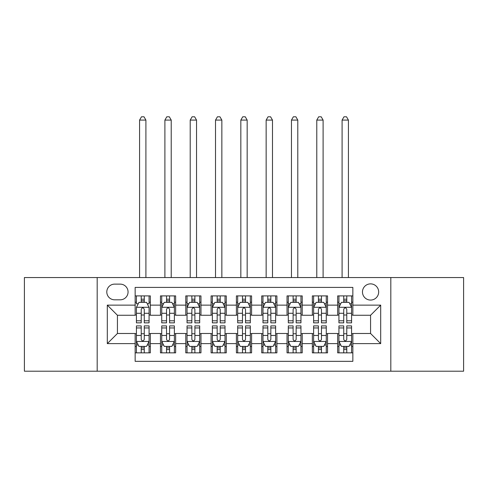 <?xml version="1.0" encoding="UTF-8"?>
<svg xmlns="http://www.w3.org/2000/svg" width="488" height="488" viewBox="0 0 488 488"><rect width="100%" height="100%" fill="white"/><g stroke="black" fill="none" stroke-linecap="round" stroke-linejoin="round"><path stroke-width="0.73" d="M370.569 283.87A8.101 8.101 0 0 0 362.468 291.97A8.101 8.101 0 0 0 370.569 300.071A8.101 8.101 0 0 0 378.67 291.97A8.101 8.101 0 0 0 370.569 283.87M390.821 371.203L463.6 371.203L463.6 277.544L390.821 277.544L390.821 371.203L97.179 371.203L97.179 277.544L24.4 277.544L24.4 371.203L97.179 371.203M352.848 295.893L337.659 295.893L337.659 305.134L327.54 305.134L327.54 315.26L337.659 315.26L337.659 305.134M327.54 305.134L327.54 295.893L312.35 295.893L312.35 305.134L302.224 305.134L302.224 315.26L312.35 315.26L312.35 305.134M302.224 305.134L302.224 295.893L287.036 295.893L287.036 305.134L276.909 305.134L276.909 315.26L287.036 315.26L287.036 305.134M276.909 305.134L276.909 295.893L261.721 295.893L261.721 305.134L251.594 305.134L251.594 315.26L261.721 315.26L261.721 305.134M251.594 305.134L251.594 295.893L236.405 295.893L236.405 305.134L226.279 305.134L226.279 315.26L236.405 315.26L236.405 305.134M226.279 305.134L226.279 295.893L211.09 295.893L211.09 305.134L200.964 305.134L200.964 315.26L211.09 315.26L211.09 305.134M200.964 305.134L200.964 295.893L185.775 295.893L185.775 305.134L175.649 305.134L175.649 315.26L185.775 315.26L185.775 305.134M175.649 305.134L175.649 295.893L160.46 295.893L160.46 315.26L150.341 315.26L150.341 295.893L135.152 295.893M135.152 352.848L150.341 352.848L150.341 333.487L160.46 333.487L160.46 352.848L175.649 352.848L175.649 333.487L185.775 333.487L185.775 343.613L175.649 343.613M185.775 343.613L185.775 352.848L200.964 352.848L200.964 333.487L211.09 333.487L211.09 343.613L200.964 343.613M211.09 343.613L211.09 352.848L226.279 352.848L226.279 333.487L236.405 333.487L236.405 343.613L226.279 343.613M236.405 343.613L236.405 352.848L251.594 352.848L251.594 333.487L261.721 333.487L261.721 343.613L251.594 343.613M261.721 343.613L261.721 352.848L276.909 352.848L276.909 333.487L287.036 333.487L287.036 343.613L276.909 343.613M287.036 343.613L287.036 352.848L302.224 352.848L302.224 333.487L312.35 333.487L312.35 343.613L302.224 343.613M312.35 343.613L312.35 352.848L327.54 352.848L327.54 333.487L337.659 333.487L337.659 343.613L327.54 343.613M114.643 299.815L120.213 299.815A7.845 7.845 0 0 0 128.063 291.97A7.845 7.845 0 0 0 120.213 284.126L114.643 284.126A7.845 7.845 0 0 0 106.799 291.97A7.845 7.845 0 0 0 114.643 299.815M390.821 277.544L97.179 277.544M352.848 305.134L352.848 287.414L135.152 287.414L135.152 315.26L117.431 315.26L117.431 333.487L135.152 333.487L135.152 361.334L352.848 361.334L352.848 333.487L370.569 333.487L370.569 315.26L352.848 315.26L352.848 305.134L380.695 305.134L380.695 343.613L352.848 343.613M135.152 343.613L107.305 343.613L107.305 305.134L135.152 305.134M337.659 343.613L337.659 352.848L352.848 352.848M135.152 302.224L136.414 302.224M141.227 302.224L144.265 302.224M149.072 302.224L150.341 302.224M135.152 315.004L136.414 315.004M141.227 315.004L144.265 315.004M149.072 315.004L150.341 315.004M135.152 333.737L136.414 333.737M141.227 333.737L144.265 333.737M149.072 333.737L150.341 333.737M135.152 346.523L136.414 346.523M141.227 346.523L144.265 346.523M149.072 346.523L150.341 346.523M160.46 315.004L161.729 315.004M166.536 315.004L169.574 315.004M174.387 315.004L175.649 315.004M160.46 302.224L161.729 302.224M166.536 302.224L169.574 302.224M174.387 302.224L175.649 302.224M160.46 333.737L161.729 333.737M166.536 333.737L169.574 333.737M174.387 333.737L175.649 333.737M160.46 346.523L161.729 346.523M166.536 346.523L169.574 346.523M174.387 346.523L175.649 346.523M185.775 333.737L187.044 333.737M191.851 333.737L194.889 333.737M199.702 333.737L200.964 333.737M185.775 346.523L187.044 346.523M191.851 346.523L194.889 346.523M199.702 346.523L200.964 346.523M185.775 302.224L187.044 302.224M191.851 302.224L194.889 302.224M199.702 302.224L200.964 302.224M185.775 315.004L187.044 315.004M191.851 315.004L194.889 315.004M199.702 315.004L200.964 315.004M211.09 333.737L212.359 333.737M217.166 333.737L220.204 333.737M225.017 333.737L226.279 333.737M211.09 346.523L212.359 346.523M217.166 346.523L220.204 346.523M225.017 346.523L226.279 346.523M211.09 302.224L212.359 302.224M217.166 302.224L220.204 302.224M225.017 302.224L226.279 302.224M211.09 315.004L212.359 315.004M217.166 315.004L220.204 315.004M225.017 315.004L226.279 315.004M236.405 333.737L237.674 333.737M242.481 333.737L245.519 333.737M250.326 333.737L251.594 333.737M236.405 346.523L237.674 346.523M242.481 346.523L245.519 346.523M250.326 346.523L251.594 346.523M236.405 302.224L237.674 302.224M242.481 302.224L245.519 302.224M250.326 302.224L251.594 302.224M236.405 315.004L237.674 315.004M242.481 315.004L245.519 315.004M250.326 315.004L251.594 315.004M261.721 333.737L262.983 333.737M267.796 333.737L270.834 333.737M275.641 333.737L276.909 333.737M261.721 346.523L262.983 346.523M267.796 346.523L270.834 346.523M275.641 346.523L276.909 346.523M261.721 302.224L262.983 302.224M267.796 302.224L270.834 302.224M275.641 302.224L276.909 302.224M261.721 315.004L262.983 315.004M267.796 315.004L270.834 315.004M275.641 315.004L276.909 315.004M287.036 333.737L288.298 333.737M293.111 333.737L296.149 333.737M300.956 333.737L302.224 333.737M287.036 346.523L288.298 346.523M293.111 346.523L296.149 346.523M300.956 346.523L302.224 346.523M287.036 302.224L288.298 302.224M293.111 302.224L296.149 302.224M300.956 302.224L302.224 302.224M287.036 315.004L288.298 315.004M293.111 315.004L296.149 315.004M300.956 315.004L302.224 315.004M312.35 333.737L313.613 333.737M318.426 333.737L321.464 333.737M326.271 333.737L327.54 333.737M312.35 346.523L313.613 346.523M318.426 346.523L321.464 346.523M326.271 346.523L327.54 346.523M312.35 302.224L313.613 302.224M318.426 302.224L321.464 302.224M326.271 302.224L327.54 302.224M312.35 315.004L313.613 315.004M318.426 315.004L321.464 315.004M326.271 315.004L327.54 315.004M337.659 333.737L338.928 333.737M343.735 333.737L346.773 333.737M351.586 333.737L352.848 333.737M337.659 346.523L338.928 346.523M343.735 346.523L346.773 346.523M351.586 346.523L352.848 346.523M337.659 302.224L338.928 302.224M343.735 302.224L346.773 302.224M351.586 302.224L352.848 302.224M337.659 315.004L338.928 315.004M343.735 315.004L346.773 315.004M351.586 315.004L352.848 315.004M117.431 315.26L107.305 305.134M117.431 333.487L107.305 343.613M380.695 305.134L370.569 315.26M380.695 343.613L370.569 333.487M144.265 295.893L144.265 302.346L144.265 299.187L141.227 299.187M149.072 320.793L144.265 320.793L144.265 322.855L149.072 322.855L149.072 307.409L146.54 302.346L138.946 302.346L136.414 307.409L136.414 322.855L141.227 322.855L141.227 320.793L136.414 320.793M138.25 303.743L136.414 303.743L136.414 295.893M136.414 303.792L136.414 299.187M149.072 303.792L149.072 299.187M147.236 303.743L149.072 303.743L149.072 295.893M141.227 302.346L141.227 295.893M144.265 320.793L144.265 309.313C143.252 307.361 142.24 307.361 141.227 309.313L141.227 317.853M136.414 313.278L141.227 313.278L141.227 320.793M145.906 277.544L145.906 120.085L139.58 120.085L139.58 277.544M139.58 120.085L141.477 116.797L144.009 116.797L145.906 120.085M141.227 349.56L144.265 349.56M136.414 327.954L141.227 327.954L141.227 325.892L136.414 325.892L136.414 341.332L138.946 346.395L146.54 346.395L149.072 341.332L149.072 325.892L144.265 325.892L144.265 327.954L149.072 327.954M149.072 341.332L149.072 352.848M136.414 341.332L136.414 352.848M144.265 346.395L144.265 352.848M141.227 352.848L141.227 346.395M141.227 327.954L141.227 339.435C142.234 341.386 143.246 341.386 144.265 339.435L144.265 327.954M169.574 299.187L166.536 299.187M174.387 320.793L169.574 320.793L169.574 322.855L174.387 322.855L174.387 307.409L171.855 302.346L164.261 302.346L161.729 307.409L161.729 322.855L166.536 322.855L166.536 320.793L161.729 320.793M161.729 307.409L161.729 295.893M174.387 307.409L174.387 295.893M166.536 302.346L166.536 295.893M169.574 295.893L169.574 302.346M169.574 320.793L169.574 309.313C168.567 307.361 167.555 307.361 166.536 309.313L166.536 320.793M171.221 277.544L171.221 120.085L164.895 120.085L164.895 277.544M164.895 120.085L166.792 116.797L169.324 116.797L171.221 120.085M194.889 299.187L191.851 299.187M199.702 320.793L194.889 320.793L194.889 322.855L199.702 322.855L199.702 307.409L197.17 302.346L189.576 302.346L187.044 307.409L187.044 322.855L191.851 322.855L191.851 320.793L187.044 320.793M187.044 307.409L187.044 295.893M199.702 307.409L199.702 295.893M191.851 302.346L191.851 295.893M194.889 295.893L194.889 302.346M194.889 320.793L194.889 309.313C193.882 307.361 192.87 307.361 191.851 309.313L191.851 320.793M196.536 277.544L196.536 120.085L190.21 120.085L190.21 277.544M190.21 120.085L192.107 116.797L194.639 116.797L196.536 120.085M220.204 299.187L217.166 299.187M225.017 320.793L220.204 320.793L220.204 322.855L225.017 322.855L225.017 307.409L222.485 302.346L214.891 302.346L212.359 307.409L212.359 322.855L217.166 322.855L217.166 320.793L212.359 320.793M212.359 307.409L212.359 295.893M225.017 307.409L225.017 295.893M217.166 302.346L217.166 295.893M220.204 295.893L220.204 302.346M220.204 320.793L220.204 309.313C219.191 307.361 218.179 307.361 217.166 309.313L217.166 320.793M221.851 277.544L221.851 120.085L215.519 120.085L215.519 277.544M215.519 120.085L217.422 116.797L219.954 116.797L221.851 120.085M245.519 299.187L242.481 299.187M250.326 320.793L245.519 320.793L245.519 322.855L250.326 322.855L250.326 307.409L247.794 302.346L240.206 302.346L237.674 307.409L237.674 322.855L242.481 322.855L242.481 320.793L237.674 320.793M237.674 307.409L237.674 295.893M250.326 307.409L250.326 295.893M242.481 302.346L242.481 295.893M245.519 295.893L245.519 302.346M245.519 320.793L245.519 309.313C244.506 307.361 243.494 307.361 242.481 309.313L242.481 320.793M247.166 277.544L247.166 120.085L240.834 120.085L240.834 277.544M240.834 120.085L242.737 116.797L245.263 116.797L247.166 120.085M166.536 349.56L169.574 349.56M161.729 327.954L166.536 327.954L166.536 325.892L161.729 325.892L161.729 341.332L164.261 346.395L171.855 346.395L174.387 341.332L174.387 325.892L169.574 325.892L169.574 327.954L174.387 327.954M174.387 341.332L174.387 352.848M161.729 341.332L161.729 352.848M169.574 346.395L169.574 352.848M166.536 352.848L166.536 346.395M166.536 327.954L166.536 339.435C167.549 341.386 168.561 341.386 169.574 339.435L169.574 327.954M191.851 349.56L194.889 349.56M187.044 327.954L191.851 327.954L191.851 325.892L187.044 325.892L187.044 341.332L189.576 346.395L197.17 346.395L199.702 341.332L199.702 325.892L194.889 325.892L194.889 327.954L199.702 327.954M199.702 341.332L199.702 352.848M187.044 341.332L187.044 352.848M194.889 346.395L194.889 352.848M191.851 352.848L191.851 346.395M191.851 327.954L191.851 339.435C192.864 341.386 193.876 341.386 194.889 339.435L194.889 327.954M217.166 349.56L220.204 349.56M212.359 327.954L217.166 327.954L217.166 325.892L212.359 325.892L212.359 341.332L214.891 346.395L222.485 346.395L225.017 341.332L225.017 325.892L220.204 325.892L220.204 327.954L225.017 327.954M225.017 341.332L225.017 352.848M212.359 341.332L212.359 352.848M220.204 346.395L220.204 352.848M217.166 352.848L217.166 346.395M217.166 327.954L217.166 339.435C218.179 341.386 219.191 341.386 220.204 339.435L220.204 327.954M242.481 349.56L245.519 349.56M237.674 327.954L242.481 327.954L242.481 325.892L237.674 325.892L237.674 341.332L240.206 346.395L247.794 346.395L250.326 341.332L250.326 325.892L245.519 325.892L245.519 327.954L250.326 327.954M250.326 341.332L250.326 352.848M237.674 341.332L237.674 352.848M245.519 346.395L245.519 352.848M242.481 352.848L242.481 346.395M242.481 327.954L242.481 339.435C243.494 341.386 244.506 341.386 245.519 339.435L245.519 327.954M270.834 299.187L267.796 299.187M275.641 320.793L270.834 320.793L270.834 322.855L275.641 322.855L275.641 307.409L273.109 302.346L265.515 302.346L262.983 307.409L262.983 322.855L267.796 322.855L267.796 320.793L262.983 320.793M262.983 307.409L262.983 295.893M275.641 307.409L275.641 295.893M267.796 302.346L267.796 295.893M270.834 295.893L270.834 302.346M270.834 320.793L270.834 309.313C269.821 307.361 268.809 307.361 267.796 309.313L267.796 320.793M272.481 277.544L272.481 120.085L266.149 120.085L266.149 277.544M266.149 120.085L268.046 116.797L270.578 116.797L272.481 120.085M267.796 349.56L270.834 349.56M262.983 327.954L267.796 327.954L267.796 325.892L262.983 325.892L262.983 341.332L265.515 346.395L273.109 346.395L275.641 341.332L275.641 325.892L270.834 325.892L270.834 327.954L275.641 327.954M275.641 341.332L275.641 352.848M262.983 341.332L262.983 352.848M270.834 346.395L270.834 352.848M267.796 352.848L267.796 346.395M267.796 327.954L267.796 339.435C268.809 341.386 269.821 341.386 270.834 339.435L270.834 327.954M296.149 299.187L293.111 299.187M300.956 320.793L296.149 320.793L296.149 322.855L300.956 322.855L300.956 307.409L298.424 302.346L290.83 302.346L288.298 307.409L288.298 322.855L293.111 322.855L293.111 320.793L288.298 320.793M288.298 307.409L288.298 295.893M300.956 307.409L300.956 295.893M293.111 302.346L293.111 295.893M296.149 295.893L296.149 302.346M296.149 320.793L296.149 309.313C295.136 307.361 294.124 307.361 293.111 309.313L293.111 320.793M297.79 277.544L297.79 120.085L291.464 120.085L291.464 277.544M291.464 120.085L293.361 116.797L295.893 116.797L297.79 120.085M293.111 349.56L296.149 349.56M288.298 327.954L293.111 327.954L293.111 325.892L288.298 325.892L288.298 341.332L290.83 346.395L298.424 346.395L300.956 341.332L300.956 325.892L296.149 325.892L296.149 327.954L300.956 327.954M300.956 341.332L300.956 352.848M288.298 341.332L288.298 352.848M296.149 346.395L296.149 352.848M293.111 352.848L293.111 346.395M293.111 327.954L293.111 339.435C294.118 341.386 295.13 341.386 296.149 339.435L296.149 327.954M321.464 299.187L318.426 299.187M326.271 320.793L321.464 320.793L321.464 322.855L326.271 322.855L326.271 307.409L323.739 302.346L316.145 302.346L313.613 307.409L313.613 322.855L318.426 322.855L318.426 320.793L313.613 320.793M313.613 307.409L313.613 295.893M326.271 307.409L326.271 295.893M318.426 302.346L318.426 295.893M321.464 295.893L321.464 302.346M321.464 320.793L321.464 309.313C320.451 307.361 319.439 307.361 318.426 309.313L318.426 320.793M323.105 277.544L323.105 120.085L316.779 120.085L316.779 277.544M316.779 120.085L318.676 116.797L321.208 116.797L323.105 120.085M318.426 349.56L321.464 349.56M313.613 327.954L318.426 327.954L318.426 325.892L313.613 325.892L313.613 341.332L316.145 346.395L323.739 346.395L326.271 341.332L326.271 325.892L321.464 325.892L321.464 327.954L326.271 327.954M326.271 341.332L326.271 352.848M313.613 341.332L313.613 352.848M321.464 346.395L321.464 352.848M318.426 352.848L318.426 346.395M318.426 327.954L318.426 339.435C319.433 341.386 320.445 341.386 321.464 339.435L321.464 327.954M346.773 299.187L343.735 299.187M351.586 320.793L346.773 320.793L346.773 322.855L351.586 322.855L351.586 307.409L349.054 302.346L341.46 302.346L338.928 307.409L338.928 322.855L343.735 322.855L343.735 320.793L338.928 320.793M338.928 307.409L338.928 295.893M351.586 307.409L351.586 295.893M343.735 302.346L343.735 295.893M346.773 295.893L346.773 302.346M346.773 320.793L346.773 309.313C345.766 307.361 344.754 307.361 343.735 309.313L343.735 320.793M348.42 277.544L348.42 120.085L342.094 120.085L342.094 277.544M342.094 120.085L343.991 116.797L346.523 116.797L348.42 120.085M343.735 349.56L346.773 349.56M338.928 327.954L343.735 327.954L343.735 325.892L338.928 325.892L338.928 341.332L341.46 346.395L349.054 346.395L351.586 341.332L351.586 325.892L346.773 325.892L346.773 327.954L351.586 327.954M351.586 341.332L351.586 352.848M338.928 341.332L338.928 352.848M346.773 346.395L346.773 352.848M343.735 352.848L343.735 346.395M343.735 327.954L343.735 339.435C344.748 341.386 345.76 341.386 346.773 339.435L346.773 327.954M160.46 343.613L150.341 343.613M160.46 305.134L150.341 305.134M149.011 307.287L136.475 307.287M149.072 313.278L144.265 313.278M144.265 300.797L141.227 300.797M136.475 341.46L149.011 341.46M149.072 345.004L147.236 345.004M138.25 345.004L136.414 345.004M144.265 335.463L149.072 335.463M136.414 335.463L141.227 335.463M141.227 347.95L144.265 347.95M174.326 307.287L161.79 307.287M161.729 303.743L163.565 303.743M172.551 303.743L174.387 303.743M166.536 313.278L161.729 313.278M174.387 313.278L169.574 313.278M169.574 300.797L166.536 300.797M199.635 307.287L187.105 307.287M187.044 303.743L188.88 303.743M197.866 303.743L199.702 303.743M191.851 313.278L187.044 313.278M199.702 313.278L194.889 313.278M194.889 300.797L191.851 300.797M224.95 307.287L212.42 307.287M212.359 303.743L214.189 303.743M223.181 303.743L225.017 303.743M217.166 313.278L212.359 313.278M225.017 313.278L220.204 313.278M220.204 300.797L217.166 300.797M250.265 307.287L237.735 307.287M237.674 303.743L239.504 303.743M248.496 303.743L250.326 303.743M242.481 313.278L237.674 313.278M250.326 313.278L245.519 313.278M245.519 300.797L242.481 300.797M161.79 341.46L174.326 341.46M174.387 345.004L172.551 345.004M163.565 345.004L161.729 345.004M169.574 335.463L174.387 335.463M161.729 335.463L166.536 335.463M166.536 347.95L169.574 347.95M187.105 341.46L199.635 341.46M199.702 345.004L197.866 345.004M188.88 345.004L187.044 345.004M194.889 335.463L199.702 335.463M187.044 335.463L191.851 335.463M191.851 347.95L194.889 347.95M212.42 341.46L224.95 341.46M225.017 345.004L223.181 345.004M214.189 345.004L212.359 345.004M220.204 335.463L225.017 335.463M212.359 335.463L217.166 335.463M217.166 347.95L220.204 347.95M237.735 341.46L250.265 341.46M250.326 345.004L248.496 345.004M239.504 345.004L237.674 345.004M245.519 335.463L250.326 335.463M237.674 335.463L242.481 335.463M242.481 347.95L245.519 347.95M275.58 307.287L263.05 307.287M262.983 303.743L264.819 303.743M273.811 303.743L275.641 303.743M267.796 313.278L262.983 313.278M275.641 313.278L270.834 313.278M270.834 300.797L267.796 300.797M263.05 341.46L275.58 341.46M275.641 345.004L273.811 345.004M264.819 345.004L262.983 345.004M270.834 335.463L275.641 335.463M262.983 335.463L267.796 335.463M267.796 347.95L270.834 347.95M300.895 307.287L288.365 307.287M288.298 303.743L290.134 303.743M299.12 303.743L300.956 303.743M293.111 313.278L288.298 313.278M300.956 313.278L296.149 313.278M296.149 300.797L293.111 300.797M288.365 341.46L300.895 341.46M300.956 345.004L299.12 345.004M290.134 345.004L288.298 345.004M296.149 335.463L300.956 335.463M288.298 335.463L293.111 335.463M293.111 347.95L296.149 347.95M326.21 307.287L313.674 307.287M313.613 303.743L315.449 303.743M324.435 303.743L326.271 303.743M318.426 313.278L313.613 313.278M326.271 313.278L321.464 313.278M321.464 300.797L318.426 300.797M313.674 341.46L326.21 341.46M326.271 345.004L324.435 345.004M315.449 345.004L313.613 345.004M321.464 335.463L326.271 335.463M313.613 335.463L318.426 335.463M318.426 347.95L321.464 347.95M351.525 307.287L338.989 307.287M338.928 303.743L340.764 303.743M349.75 303.743L351.586 303.743M343.735 313.278L338.928 313.278M351.586 313.278L346.773 313.278M346.773 300.797L343.735 300.797M338.989 341.46L351.525 341.46M351.586 345.004L349.75 345.004M340.764 345.004L338.928 345.004M346.773 335.463L351.586 335.463M338.928 335.463L343.735 335.463M343.735 347.95L346.773 347.95"/></g></svg>
